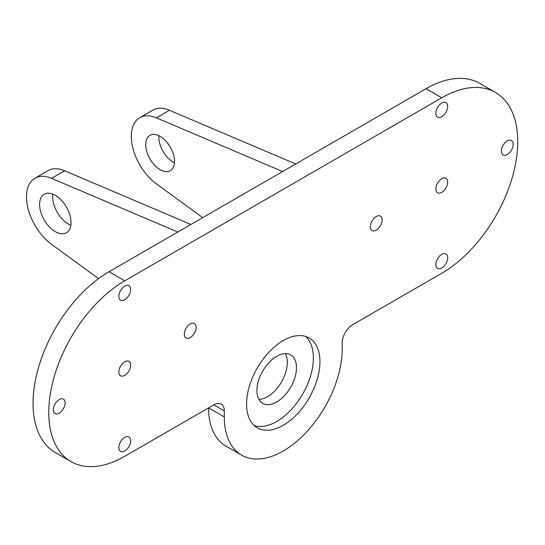 <?xml version="1.0" encoding="UTF-8"?>
<svg xmlns="http://www.w3.org/2000/svg" width="545" height="545" viewBox="0 0 545 545"><rect width="100%" height="100%" fill="white"/><g stroke="black" fill="none" stroke-linecap="round" stroke-linejoin="round"><path stroke-width="0.82" d="M376.268 230.147A8.338 4.816 120 0 0 381.718 222.796A8.338 4.816 120 0 0 380.437 216.12A8.338 4.816 120 0 0 376.268 216.528A8.338 4.816 120 0 0 370.825 223.879A8.338 4.816 120 0 0 372.099 230.555A8.338 4.816 120 0 0 376.268 230.147M441.77 267.963A8.338 4.816 120 0 0 447.213 260.619A8.338 4.816 120 0 0 445.939 253.936A8.338 4.816 120 0 0 441.77 254.352A8.338 4.816 120 0 0 436.32 261.695A8.338 4.816 120 0 0 437.601 268.378A8.338 4.816 120 0 0 441.77 267.963M441.77 116.698A8.338 4.816 120 0 0 447.213 109.347A8.338 4.816 120 0 0 445.939 102.671A8.338 4.816 120 0 0 441.77 103.08A8.338 4.816 120 0 0 436.32 110.431A8.338 4.816 120 0 0 437.601 117.107A8.338 4.816 120 0 0 441.77 116.698M507.272 154.514A8.338 4.816 120 0 0 512.716 147.164A8.338 4.816 120 0 0 511.442 140.487A8.338 4.816 120 0 0 507.272 140.896A8.338 4.816 120 0 0 501.822 148.247A8.338 4.816 120 0 0 503.103 154.923A8.338 4.816 120 0 0 507.272 154.514M441.77 192.331A8.338 4.816 120 0 0 447.213 184.98A8.338 4.816 120 0 0 445.939 178.304A8.338 4.816 120 0 0 441.77 178.712A8.338 4.816 120 0 0 436.32 186.063A8.338 4.816 120 0 0 437.601 192.739A8.338 4.816 120 0 0 441.77 192.331M495.494 92.466L479.777 83.392A107.454 62.041 -60 0 0 426.047 88.712L109.027 271.744L124.751 280.818L441.77 97.787A107.454 62.041 -60 0 1 495.494 92.466A107.454 62.041 -60 0 1 517.75 141.652A107.454 62.041 -60 0 1 441.77 273.256L352.69 324.691A14.824 8.556 -60 0 0 342.212 342.839L342.212 348.889A83.371 48.13 120 0 1 305.82 432.791A83.371 48.13 120 0 1 241.578 455.123A83.371 48.13 120 0 1 224.308 416.959L224.308 410.91L213.831 404.86A14.824 8.556 -60 0 1 221.236 404.124A14.824 8.556 -60 0 1 224.308 410.91M276.71 401.985A27.972 16.152 120 0 0 294.981 377.331A27.972 16.152 120 0 0 290.696 354.918A27.972 16.152 120 0 0 276.71 356.301A27.972 16.152 120 0 0 258.432 380.955A27.972 16.152 120 0 0 262.724 403.368A27.972 16.152 120 0 0 276.71 401.985M258.909 399.383A27.972 16.152 120 0 0 267.541 396.692A27.972 16.152 120 0 0 285.335 353.61M283.257 425.277A51.87 29.948 120 0 0 317.149 379.565A51.87 29.948 120 0 0 309.192 338.002A51.87 29.948 120 0 0 283.257 340.571A51.87 29.948 120 0 0 249.372 386.282A51.87 29.948 120 0 0 257.322 427.852A51.87 29.948 120 0 0 283.257 425.277M254.256 425.597A51.87 29.948 120 0 0 276.71 421.496A51.87 29.948 120 0 0 309.642 378.782A51.87 29.948 120 0 0 305.711 336.469M160.121 136.359A20.376 11.765 -120 0 0 149.93 135.351A20.376 11.765 -120 0 0 146.803 151.68A20.376 11.765 -120 0 0 160.121 169.638A20.376 11.765 -120 0 0 170.306 170.646A20.376 11.765 -120 0 0 173.433 154.317A20.376 11.765 -120 0 0 160.121 136.359M158.861 135.698A20.376 11.765 -120 0 0 173.215 162.076A20.376 11.765 -120 0 0 174.475 162.737M39.594 204.429A22.229 12.835 -120 0 0 49.302 226.802A22.229 12.835 -120 0 0 66.436 232.763A22.229 12.835 -120 0 0 71.041 222.585A22.229 12.835 -120 0 0 61.333 200.213A22.229 12.835 -120 0 0 44.2 194.252A22.229 12.835 -120 0 0 39.594 204.429M52.885 194.17A22.229 12.835 -120 0 0 52.695 196.868A22.229 12.835 -120 0 0 70.85 225.283M190.246 337.546A8.338 4.816 120 0 0 195.696 330.195A8.338 4.816 120 0 0 194.415 323.519A8.338 4.816 120 0 0 190.246 323.928A8.338 4.816 120 0 0 184.803 331.278A8.338 4.816 120 0 0 186.077 337.954A8.338 4.816 120 0 0 190.246 337.546M124.751 450.994A8.338 4.816 120 0 0 130.194 443.65A8.338 4.816 120 0 0 128.913 436.967A8.338 4.816 120 0 0 124.751 437.383A8.338 4.816 120 0 0 119.301 444.727A8.338 4.816 120 0 0 120.581 451.41A8.338 4.816 120 0 0 124.751 450.994M124.751 299.73A8.338 4.816 120 0 0 130.194 292.379A8.338 4.816 120 0 0 128.913 285.703A8.338 4.816 120 0 0 124.751 286.111A8.338 4.816 120 0 0 119.301 293.462A8.338 4.816 120 0 0 120.581 300.138A8.338 4.816 120 0 0 124.751 299.73M59.248 413.178A8.338 4.816 120 0 0 64.692 405.827A8.338 4.816 120 0 0 63.418 399.151A8.338 4.816 120 0 0 59.248 399.56A8.338 4.816 120 0 0 53.798 406.911A8.338 4.816 120 0 0 55.079 413.587A8.338 4.816 120 0 0 59.248 413.178M124.751 375.362A8.338 4.816 120 0 0 130.194 368.011A8.338 4.816 120 0 0 128.913 361.335A8.338 4.816 120 0 0 124.751 361.744A8.338 4.816 120 0 0 119.301 369.094A8.338 4.816 120 0 0 120.581 375.771A8.338 4.816 120 0 0 124.751 375.362M241.578 455.123L225.855 446.048A83.371 48.13 -60 0 1 208.585 407.885L224.308 416.959M109.027 271.744A107.454 62.041 120 0 0 38.831 366.431A107.454 62.041 120 0 0 55.304 452.534L71.02 461.608A107.454 62.041 120 0 0 124.751 456.288L213.831 404.86M124.751 280.818A107.454 62.041 120 0 0 54.548 375.505A107.454 62.041 120 0 0 71.02 461.608M177.799 232.034L51.557 178.338A40.759 23.53 -120 0 0 34.941 178.208A40.759 23.53 -120 0 0 28.027 208.449A40.759 23.53 -120 0 0 51.557 244.33L98.57 278.618M34.941 178.208L48.042 170.646A40.759 23.53 60 0 1 64.657 170.776L190.9 224.472M282.603 171.532L156.354 117.836A40.759 23.53 -120 0 0 139.738 117.706A40.759 23.53 -120 0 0 132.83 147.94A40.759 23.53 -120 0 0 156.354 183.822L202.726 217.646M295.703 163.97L169.454 110.274A40.759 23.53 -120 0 0 152.838 110.138L139.738 117.706M426.047 88.712L441.77 97.787M169.454 110.274L156.354 117.836M64.657 170.776L51.557 178.338"/></g></svg>
